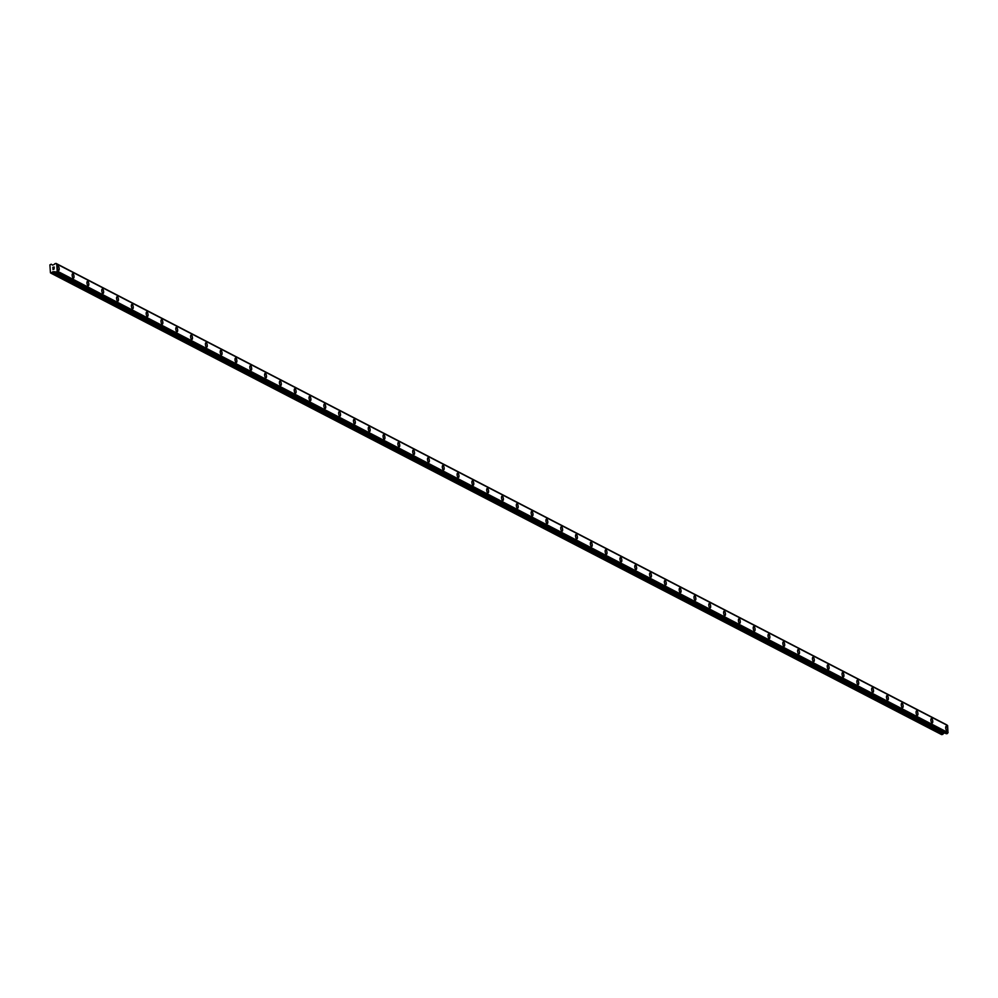 <?xml version="1.0" encoding="UTF-8"?>
<svg xmlns="http://www.w3.org/2000/svg" width="998" height="998" viewBox="0 0 998 998"><rect width="100%" height="100%" fill="white"/><g stroke="black" fill="none" stroke-linecap="round" stroke-linejoin="round"><path stroke-width="1.5" d="M946.216 726.22A2.27 0.861 -100.2 0 1 946.466 726.27A2.27 0.861 -100.2 0 1 947.514 728.615A2.27 0.861 -100.2 0 1 947.027 730.673A2.27 0.861 -100.2 0 1 946.778 730.636A2.27 0.861 -100.2 0 1 945.73 728.278A2.27 0.861 -100.2 0 1 946.216 726.22A2.27 0.861 -100.2 0 1 946.478 726.257A2.27 0.861 -100.2 0 1 947.514 728.615A2.27 0.861 -100.2 0 1 947.027 730.673M931.408 718.548A2.27 0.861 -100.2 0 1 931.67 718.597A2.27 0.861 -100.2 0 1 932.706 720.943A2.27 0.861 -100.2 0 1 932.219 723.014A2.27 0.861 -100.2 0 1 931.97 722.964A2.27 0.861 -100.2 0 1 930.922 720.606A2.27 0.861 -100.2 0 1 931.421 718.548A2.27 0.861 -100.2 0 1 931.67 718.597A2.27 0.861 -100.2 0 1 932.718 720.943A2.27 0.861 -100.2 0 1 932.219 723.001M916.601 710.875A2.27 0.861 -100.2 0 1 916.863 710.925A2.27 0.861 -100.2 0 1 917.898 713.271A2.27 0.861 -100.2 0 1 917.412 715.341A2.27 0.861 -100.2 0 1 917.162 715.292A2.27 0.861 -100.2 0 1 916.114 712.946A2.27 0.861 -100.2 0 1 916.613 710.875A2.27 0.861 -100.2 0 1 916.863 710.925A2.27 0.861 -100.2 0 1 917.91 713.271A2.27 0.861 -100.2 0 1 917.412 715.341M901.805 703.203A2.27 0.861 -100.2 0 1 902.055 703.253A2.27 0.861 -100.2 0 1 903.103 705.598A2.27 0.861 -100.2 0 1 902.604 707.669A2.27 0.861 -100.2 0 1 902.354 707.619A2.27 0.861 -100.2 0 1 901.306 705.274A2.27 0.861 -100.2 0 1 901.805 703.203A2.27 0.861 -100.2 0 1 902.055 703.253A2.27 0.861 -100.2 0 1 903.103 705.598A2.27 0.861 -100.2 0 1 902.604 707.669M886.997 695.531A2.27 0.861 -100.2 0 1 887.247 695.581A2.27 0.861 -100.2 0 1 888.295 697.926A2.27 0.861 -100.2 0 1 887.796 699.997A2.27 0.861 -100.2 0 1 887.546 699.947A2.27 0.861 -100.2 0 1 886.511 697.602A2.27 0.861 -100.2 0 1 886.997 695.531A2.27 0.861 -100.2 0 1 887.247 695.581A2.27 0.861 -100.2 0 1 888.295 697.926A2.27 0.861 -100.2 0 1 887.808 699.997M872.19 687.859A2.27 0.861 -100.2 0 1 872.439 687.909A2.27 0.861 -100.2 0 1 873.487 690.267A2.27 0.861 -100.2 0 1 872.988 692.325A2.27 0.861 -100.2 0 1 872.739 692.275A2.27 0.861 -100.2 0 1 871.703 689.93A2.27 0.861 -100.2 0 1 872.19 687.859A2.27 0.861 -100.2 0 1 872.452 687.909A2.27 0.861 -100.2 0 1 873.487 690.254A2.27 0.861 -100.2 0 1 873 692.325M857.382 680.199A2.27 0.861 -100.2 0 1 857.631 680.237A2.27 0.861 -100.2 0 1 858.679 682.595A2.27 0.861 -100.2 0 1 858.193 684.653A2.27 0.861 -100.2 0 1 857.943 684.603A2.27 0.861 -100.2 0 1 856.895 682.258A2.27 0.861 -100.2 0 1 857.382 680.199A2.27 0.861 -100.2 0 1 857.644 680.237A2.27 0.861 -100.2 0 1 858.679 682.595A2.27 0.861 -100.2 0 1 858.193 684.653M842.574 672.527A2.27 0.861 -100.2 0 1 842.836 672.577A2.27 0.861 -100.2 0 1 843.871 674.922A2.27 0.861 -100.2 0 1 843.385 676.981A2.27 0.861 -100.2 0 1 843.135 676.943A2.27 0.861 -100.2 0 1 842.087 674.586A2.27 0.861 -100.2 0 1 842.586 672.527A2.27 0.861 -100.2 0 1 842.836 672.565A2.27 0.861 -100.2 0 1 843.884 674.922A2.27 0.861 -100.2 0 1 843.385 676.981M827.779 664.855A2.27 0.861 -100.2 0 1 828.028 664.905A2.27 0.861 -100.2 0 1 829.076 667.25A2.27 0.861 -100.2 0 1 828.577 669.309A2.27 0.861 -100.2 0 1 828.328 669.271A2.27 0.861 -100.2 0 1 827.28 666.914A2.27 0.861 -100.2 0 1 827.779 664.855A2.27 0.861 -100.2 0 1 828.028 664.905A2.27 0.861 -100.2 0 1 829.064 667.25A2.27 0.861 -100.2 0 1 828.577 669.321M812.971 657.183A2.27 0.861 -100.2 0 1 813.22 657.233A2.27 0.861 -100.2 0 1 814.268 659.578A2.27 0.861 -100.2 0 1 813.782 661.649A2.27 0.861 -100.2 0 1 813.52 661.599A2.27 0.861 -100.2 0 1 812.484 659.254A2.27 0.861 -100.2 0 1 812.971 657.183A2.27 0.861 -100.2 0 1 813.22 657.233A2.27 0.861 -100.2 0 1 814.268 659.578A2.27 0.861 -100.2 0 1 813.769 661.649M798.163 649.511A2.27 0.861 -100.2 0 1 798.412 649.561A2.27 0.861 -100.2 0 1 799.46 651.906A2.27 0.861 -100.2 0 1 798.961 653.977A2.27 0.861 -100.2 0 1 798.712 653.927A2.27 0.861 -100.2 0 1 797.676 651.582A2.27 0.861 -100.2 0 1 798.163 649.511A2.27 0.861 -100.2 0 1 798.412 649.561A2.27 0.861 -100.2 0 1 799.46 651.906A2.27 0.861 -100.2 0 1 798.974 653.977M783.355 641.839A2.27 0.861 -100.2 0 1 783.605 641.889A2.27 0.861 -100.2 0 1 784.653 644.234A2.27 0.861 -100.2 0 1 784.154 646.305A2.27 0.861 -100.2 0 1 783.917 646.255A2.27 0.861 -100.2 0 1 782.869 643.91A2.27 0.861 -100.2 0 1 783.355 641.839A2.27 0.861 -100.2 0 1 783.617 641.889A2.27 0.861 -100.2 0 1 784.653 644.234A2.27 0.861 -100.2 0 1 784.166 646.305M768.547 634.167A2.27 0.861 -100.2 0 1 768.797 634.217A2.27 0.861 -100.2 0 1 769.845 636.574A2.27 0.861 -100.2 0 1 769.358 638.633A2.27 0.861 -100.2 0 1 769.109 638.583A2.27 0.861 -100.2 0 1 768.061 636.237A2.27 0.861 -100.2 0 1 768.547 634.167A2.27 0.861 -100.2 0 1 768.809 634.217A2.27 0.861 -100.2 0 1 769.845 636.562A2.27 0.861 -100.2 0 1 769.358 638.633M753.74 626.507A2.27 0.861 -100.2 0 1 754.001 626.544A2.27 0.861 -100.2 0 1 755.037 628.902A2.27 0.861 -100.2 0 1 754.55 630.961A2.27 0.861 -100.2 0 1 754.301 630.911A2.27 0.861 -100.2 0 1 753.253 628.565A2.27 0.861 -100.2 0 1 753.752 626.507A2.27 0.861 -100.2 0 1 754.001 626.544A2.27 0.861 -100.2 0 1 755.049 628.902A2.27 0.861 -100.2 0 1 754.55 630.961M738.932 618.835A2.27 0.861 -100.2 0 1 739.194 618.885A2.27 0.861 -100.2 0 1 740.229 621.23A2.27 0.861 -100.2 0 1 739.743 623.288A2.27 0.861 -100.2 0 1 739.493 623.251A2.27 0.861 -100.2 0 1 738.445 620.893A2.27 0.861 -100.2 0 1 738.944 618.835A2.27 0.861 -100.2 0 1 739.194 618.872A2.27 0.861 -100.2 0 1 740.242 621.23A2.27 0.861 -100.2 0 1 739.743 623.288M724.136 611.163A2.27 0.861 -100.2 0 1 724.386 611.213A2.27 0.861 -100.2 0 1 725.434 613.558A2.27 0.861 -100.2 0 1 724.935 615.616A2.27 0.861 -100.2 0 1 724.685 615.579A2.27 0.861 -100.2 0 1 723.65 613.221A2.27 0.861 -100.2 0 1 724.136 611.163A2.27 0.861 -100.2 0 1 724.386 611.213A2.27 0.861 -100.2 0 1 725.434 613.558A2.27 0.861 -100.2 0 1 724.947 615.616M709.329 603.491A2.27 0.861 -100.2 0 1 709.578 603.541A2.27 0.861 -100.2 0 1 710.626 605.886A2.27 0.861 -100.2 0 1 710.127 607.957A2.27 0.861 -100.2 0 1 709.877 607.907A2.27 0.861 -100.2 0 1 708.842 605.561A2.27 0.861 -100.2 0 1 709.329 603.491A2.27 0.861 -100.2 0 1 709.59 603.541A2.27 0.861 -100.2 0 1 710.626 605.886A2.27 0.861 -100.2 0 1 710.139 607.957M694.521 595.818A2.27 0.861 -100.2 0 1 694.783 595.868A2.27 0.861 -100.2 0 1 695.818 598.214A2.27 0.861 -100.2 0 1 695.332 600.285A2.27 0.861 -100.2 0 1 695.082 600.235A2.27 0.861 -100.2 0 1 694.034 597.889A2.27 0.861 -100.2 0 1 694.521 595.818A2.27 0.861 -100.2 0 1 694.77 595.868A2.27 0.861 -100.2 0 1 695.818 598.214A2.27 0.861 -100.2 0 1 695.319 600.285M679.713 588.146A2.27 0.861 -100.2 0 1 679.962 588.196A2.27 0.861 -100.2 0 1 681.01 590.542A2.27 0.861 -100.2 0 1 680.524 592.612A2.27 0.861 -100.2 0 1 680.274 592.562A2.27 0.861 -100.2 0 1 679.226 590.217A2.27 0.861 -100.2 0 1 679.725 588.146A2.27 0.861 -100.2 0 1 679.975 588.196A2.27 0.861 -100.2 0 1 681.023 590.542A2.27 0.861 -100.2 0 1 680.524 592.612M664.905 580.474A2.27 0.861 -100.2 0 1 665.167 580.524A2.27 0.861 -100.2 0 1 666.202 582.869A2.27 0.861 -100.2 0 1 665.716 584.94A2.27 0.861 -100.2 0 1 665.466 584.89A2.27 0.861 -100.2 0 1 664.419 582.545A2.27 0.861 -100.2 0 1 664.918 580.474A2.27 0.861 -100.2 0 1 665.167 580.524A2.27 0.861 -100.2 0 1 666.215 582.869A2.27 0.861 -100.2 0 1 665.716 584.94M650.097 572.815A2.27 0.861 -100.2 0 1 650.359 572.852A2.27 0.861 -100.2 0 1 651.395 575.21A2.27 0.861 -100.2 0 1 650.908 577.268A2.27 0.861 -100.2 0 1 650.659 577.218A2.27 0.861 -100.2 0 1 649.611 574.873A2.27 0.861 -100.2 0 1 650.11 572.815A2.27 0.861 -100.2 0 1 650.359 572.852A2.27 0.861 -100.2 0 1 651.407 575.21A2.27 0.861 -100.2 0 1 650.908 577.268M635.302 565.142A2.27 0.861 -100.2 0 1 635.551 565.18A2.27 0.861 -100.2 0 1 636.599 567.538A2.27 0.861 -100.2 0 1 636.1 569.596A2.27 0.861 -100.2 0 1 635.851 569.559A2.27 0.861 -100.2 0 1 634.815 567.201A2.27 0.861 -100.2 0 1 635.302 565.142A2.27 0.861 -100.2 0 1 635.551 565.18A2.27 0.861 -100.2 0 1 636.599 567.538A2.27 0.861 -100.2 0 1 636.113 569.596M620.494 557.47A2.27 0.861 -100.2 0 1 620.744 557.52A2.27 0.861 -100.2 0 1 621.791 559.866A2.27 0.861 -100.2 0 1 621.292 561.924A2.27 0.861 -100.2 0 1 621.043 561.886A2.27 0.861 -100.2 0 1 620.008 559.529A2.27 0.861 -100.2 0 1 620.494 557.47A2.27 0.861 -100.2 0 1 620.756 557.52A2.27 0.861 -100.2 0 1 621.791 559.866A2.27 0.861 -100.2 0 1 621.305 561.924M605.686 549.798A2.27 0.861 -100.2 0 1 605.936 549.848A2.27 0.861 -100.2 0 1 606.984 552.193A2.27 0.861 -100.2 0 1 606.485 554.264A2.27 0.861 -100.2 0 1 606.248 554.214A2.27 0.861 -100.2 0 1 605.2 551.869A2.27 0.861 -100.2 0 1 605.686 549.798A2.27 0.861 -100.2 0 1 605.948 549.848A2.27 0.861 -100.2 0 1 606.984 552.193A2.27 0.861 -100.2 0 1 606.497 554.264M590.878 542.126A2.27 0.861 -100.2 0 1 591.128 542.176A2.27 0.861 -100.2 0 1 592.176 544.521A2.27 0.861 -100.2 0 1 591.689 546.592A2.27 0.861 -100.2 0 1 591.44 546.542A2.27 0.861 -100.2 0 1 590.392 544.197A2.27 0.861 -100.2 0 1 590.891 542.126A2.27 0.861 -100.2 0 1 591.14 542.176A2.27 0.861 -100.2 0 1 592.188 544.521A2.27 0.861 -100.2 0 1 591.689 546.592M576.071 534.454A2.27 0.861 -100.2 0 1 576.333 534.504A2.27 0.861 -100.2 0 1 577.368 536.849A2.27 0.861 -100.2 0 1 576.881 538.92A2.27 0.861 -100.2 0 1 576.632 538.87A2.27 0.861 -100.2 0 1 575.584 536.525A2.27 0.861 -100.2 0 1 576.083 534.454A2.27 0.861 -100.2 0 1 576.333 534.504A2.27 0.861 -100.2 0 1 577.38 536.849A2.27 0.861 -100.2 0 1 576.881 538.92M561.263 526.782A2.27 0.861 -100.2 0 1 561.525 526.832A2.27 0.861 -100.2 0 1 562.56 529.177A2.27 0.861 -100.2 0 1 562.074 531.248A2.27 0.861 -100.2 0 1 561.824 531.198A2.27 0.861 -100.2 0 1 560.776 528.853A2.27 0.861 -100.2 0 1 561.275 526.782A2.27 0.861 -100.2 0 1 561.525 526.832A2.27 0.861 -100.2 0 1 562.573 529.177A2.27 0.861 -100.2 0 1 562.074 531.248M546.467 519.122A2.27 0.861 -100.2 0 1 546.717 519.16A2.27 0.861 -100.2 0 1 547.765 521.517A2.27 0.861 -100.2 0 1 547.266 523.576A2.27 0.861 -100.2 0 1 547.016 523.526A2.27 0.861 -100.2 0 1 545.981 521.181A2.27 0.861 -100.2 0 1 546.467 519.122A2.27 0.861 -100.2 0 1 546.717 519.16A2.27 0.861 -100.2 0 1 547.765 521.517A2.27 0.861 -100.2 0 1 547.278 523.576M531.66 511.45A2.27 0.861 -100.2 0 1 531.922 511.487A2.27 0.861 -100.2 0 1 532.957 513.845A2.27 0.861 -100.2 0 1 532.47 515.904A2.27 0.861 -100.2 0 1 532.208 515.866A2.27 0.861 -100.2 0 1 531.173 513.508A2.27 0.861 -100.2 0 1 531.66 511.45A2.27 0.861 -100.2 0 1 531.909 511.487A2.27 0.861 -100.2 0 1 532.957 513.845A2.27 0.861 -100.2 0 1 532.458 515.904M516.852 503.778A2.27 0.861 -100.2 0 1 517.101 503.828A2.27 0.861 -100.2 0 1 518.149 506.173A2.27 0.861 -100.2 0 1 517.65 508.231A2.27 0.861 -100.2 0 1 517.413 508.194A2.27 0.861 -100.2 0 1 516.365 505.836A2.27 0.861 -100.2 0 1 516.852 503.778A2.27 0.861 -100.2 0 1 517.114 503.828A2.27 0.861 -100.2 0 1 518.149 506.173A2.27 0.861 -100.2 0 1 517.663 508.231M502.044 496.106A2.27 0.861 -100.2 0 1 502.293 496.156A2.27 0.861 -100.2 0 1 503.341 498.501A2.27 0.861 -100.2 0 1 502.855 500.572A2.27 0.861 -100.2 0 1 502.605 500.522A2.27 0.861 -100.2 0 1 501.557 498.177A2.27 0.861 -100.2 0 1 502.056 496.106A2.27 0.861 -100.2 0 1 502.306 496.156A2.27 0.861 -100.2 0 1 503.354 498.501A2.27 0.861 -100.2 0 1 502.855 500.572M487.236 488.434A2.27 0.861 -100.2 0 1 487.498 488.484A2.27 0.861 -100.2 0 1 488.533 490.829A2.27 0.861 -100.2 0 1 488.047 492.9A2.27 0.861 -100.2 0 1 487.797 492.85A2.27 0.861 -100.2 0 1 486.75 490.505A2.27 0.861 -100.2 0 1 487.249 488.434A2.27 0.861 -100.2 0 1 487.498 488.484A2.27 0.861 -100.2 0 1 488.546 490.829A2.27 0.861 -100.2 0 1 488.047 492.9M472.428 480.762A2.27 0.861 -100.2 0 1 472.69 480.811A2.27 0.861 -100.2 0 1 473.726 483.157A2.27 0.861 -100.2 0 1 473.239 485.228A2.27 0.861 -100.2 0 1 472.99 485.178A2.27 0.861 -100.2 0 1 471.942 482.832A2.27 0.861 -100.2 0 1 472.441 480.762A2.27 0.861 -100.2 0 1 472.69 480.811A2.27 0.861 -100.2 0 1 473.738 483.157A2.27 0.861 -100.2 0 1 473.239 485.228M457.633 473.089A2.27 0.861 -100.2 0 1 457.882 473.139A2.27 0.861 -100.2 0 1 458.93 475.485A2.27 0.861 -100.2 0 1 458.431 477.555A2.27 0.861 -100.2 0 1 458.182 477.506A2.27 0.861 -100.2 0 1 457.146 475.16A2.27 0.861 -100.2 0 1 457.633 473.089A2.27 0.861 -100.2 0 1 457.882 473.139A2.27 0.861 -100.2 0 1 458.93 475.485A2.27 0.861 -100.2 0 1 458.444 477.555M442.825 465.43A2.27 0.861 -100.2 0 1 443.075 465.467A2.27 0.861 -100.2 0 1 444.122 467.825A2.27 0.861 -100.2 0 1 443.623 469.883A2.27 0.861 -100.2 0 1 443.374 469.833A2.27 0.861 -100.2 0 1 442.339 467.488A2.27 0.861 -100.2 0 1 442.825 465.43A2.27 0.861 -100.2 0 1 443.087 465.467A2.27 0.861 -100.2 0 1 444.122 467.825A2.27 0.861 -100.2 0 1 443.636 469.883M428.017 457.758A2.27 0.861 -100.2 0 1 428.267 457.795A2.27 0.861 -100.2 0 1 429.315 460.153A2.27 0.861 -100.2 0 1 428.828 462.211A2.27 0.861 -100.2 0 1 428.579 462.161A2.27 0.861 -100.2 0 1 427.531 459.816A2.27 0.861 -100.2 0 1 428.017 457.758A2.27 0.861 -100.2 0 1 428.279 457.795A2.27 0.861 -100.2 0 1 429.315 460.153A2.27 0.861 -100.2 0 1 428.828 462.211M413.209 450.086A2.27 0.861 -100.2 0 1 413.459 450.135A2.27 0.861 -100.2 0 1 414.507 452.481A2.27 0.861 -100.2 0 1 414.02 454.539A2.27 0.861 -100.2 0 1 413.771 454.502A2.27 0.861 -100.2 0 1 412.723 452.144A2.27 0.861 -100.2 0 1 413.222 450.086A2.27 0.861 -100.2 0 1 413.471 450.135A2.27 0.861 -100.2 0 1 414.519 452.481A2.27 0.861 -100.2 0 1 414.02 454.539M398.402 442.413A2.27 0.861 -100.2 0 1 398.664 442.463A2.27 0.861 -100.2 0 1 399.699 444.809A2.27 0.861 -100.2 0 1 399.212 446.879A2.27 0.861 -100.2 0 1 398.963 446.83A2.27 0.861 -100.2 0 1 397.915 444.472A2.27 0.861 -100.2 0 1 398.414 442.413A2.27 0.861 -100.2 0 1 398.664 442.463A2.27 0.861 -100.2 0 1 399.711 444.809A2.27 0.861 -100.2 0 1 399.212 446.879M383.594 434.741A2.27 0.861 -100.2 0 1 383.856 434.791A2.27 0.861 -100.2 0 1 384.891 437.136A2.27 0.861 -100.2 0 1 384.405 439.207A2.27 0.861 -100.2 0 1 384.155 439.157A2.27 0.861 -100.2 0 1 383.107 436.812A2.27 0.861 -100.2 0 1 383.606 434.741A2.27 0.861 -100.2 0 1 383.856 434.791A2.27 0.861 -100.2 0 1 384.904 437.136A2.27 0.861 -100.2 0 1 384.405 439.207M368.798 427.069A2.27 0.861 -100.2 0 1 369.048 427.119A2.27 0.861 -100.2 0 1 370.096 429.464A2.27 0.861 -100.2 0 1 369.609 431.535A2.27 0.861 -100.2 0 1 369.347 431.485A2.27 0.861 -100.2 0 1 368.312 429.14A2.27 0.861 -100.2 0 1 368.798 427.069A2.27 0.861 -100.2 0 1 369.048 427.119A2.27 0.861 -100.2 0 1 370.096 429.464A2.27 0.861 -100.2 0 1 369.597 431.535M353.991 419.397A2.27 0.861 -100.2 0 1 354.24 419.447A2.27 0.861 -100.2 0 1 355.288 421.792A2.27 0.861 -100.2 0 1 354.789 423.863A2.27 0.861 -100.2 0 1 354.539 423.813A2.27 0.861 -100.2 0 1 353.504 421.468A2.27 0.861 -100.2 0 1 353.991 419.397A2.27 0.861 -100.2 0 1 354.253 419.447A2.27 0.861 -100.2 0 1 355.288 421.792A2.27 0.861 -100.2 0 1 354.801 423.863M339.183 411.737A2.27 0.861 -100.2 0 1 339.432 411.775A2.27 0.861 -100.2 0 1 340.48 414.133A2.27 0.861 -100.2 0 1 339.994 416.191A2.27 0.861 -100.2 0 1 339.744 416.141A2.27 0.861 -100.2 0 1 338.696 413.796A2.27 0.861 -100.2 0 1 339.183 411.725A2.27 0.861 -100.2 0 1 339.445 411.775A2.27 0.861 -100.2 0 1 340.48 414.133A2.27 0.861 -100.2 0 1 339.994 416.191M324.375 404.065A2.27 0.861 -100.2 0 1 324.637 404.103A2.27 0.861 -100.2 0 1 325.672 406.46A2.27 0.861 -100.2 0 1 325.186 408.519A2.27 0.861 -100.2 0 1 324.936 408.469A2.27 0.861 -100.2 0 1 323.888 406.124A2.27 0.861 -100.2 0 1 324.387 404.065A2.27 0.861 -100.2 0 1 324.637 404.103A2.27 0.861 -100.2 0 1 325.685 406.46A2.27 0.861 -100.2 0 1 325.186 408.519M309.567 396.393A2.27 0.861 -100.2 0 1 309.829 396.443A2.27 0.861 -100.2 0 1 310.865 398.788A2.27 0.861 -100.2 0 1 310.378 400.847A2.27 0.861 -100.2 0 1 310.129 400.809A2.27 0.861 -100.2 0 1 309.081 398.452A2.27 0.861 -100.2 0 1 309.58 396.393A2.27 0.861 -100.2 0 1 309.829 396.443A2.27 0.861 -100.2 0 1 310.877 398.788A2.27 0.861 -100.2 0 1 310.378 400.847M294.772 388.721A2.27 0.861 -100.2 0 1 295.021 388.771A2.27 0.861 -100.2 0 1 296.069 391.116A2.27 0.861 -100.2 0 1 295.57 393.187A2.27 0.861 -100.2 0 1 295.321 393.137A2.27 0.861 -100.2 0 1 294.273 390.779A2.27 0.861 -100.2 0 1 294.772 388.721A2.27 0.861 -100.2 0 1 295.021 388.771A2.27 0.861 -100.2 0 1 296.069 391.116A2.27 0.861 -100.2 0 1 295.57 393.187M279.964 381.049A2.27 0.861 -100.2 0 1 280.213 381.099A2.27 0.861 -100.2 0 1 281.261 383.444A2.27 0.861 -100.2 0 1 280.762 385.515A2.27 0.861 -100.2 0 1 280.513 385.465A2.27 0.861 -100.2 0 1 279.477 383.12A2.27 0.861 -100.2 0 1 279.964 381.049A2.27 0.861 -100.2 0 1 280.213 381.099A2.27 0.861 -100.2 0 1 281.261 383.444A2.27 0.861 -100.2 0 1 280.775 385.515M265.156 373.377A2.27 0.861 -100.2 0 1 265.406 373.427A2.27 0.861 -100.2 0 1 266.454 375.772A2.27 0.861 -100.2 0 1 265.955 377.843A2.27 0.861 -100.2 0 1 265.718 377.793A2.27 0.861 -100.2 0 1 264.67 375.448A2.27 0.861 -100.2 0 1 265.156 373.377A2.27 0.861 -100.2 0 1 265.418 373.427A2.27 0.861 -100.2 0 1 266.454 375.772A2.27 0.861 -100.2 0 1 265.967 377.843M250.348 365.705A2.27 0.861 -100.2 0 1 250.598 365.755A2.27 0.861 -100.2 0 1 251.646 368.1A2.27 0.861 -100.2 0 1 251.159 370.171A2.27 0.861 -100.2 0 1 250.91 370.121A2.27 0.861 -100.2 0 1 249.862 367.775A2.27 0.861 -100.2 0 1 250.348 365.705A2.27 0.861 -100.2 0 1 250.61 365.755A2.27 0.861 -100.2 0 1 251.646 368.1A2.27 0.861 -100.2 0 1 251.159 370.171M235.54 358.045A2.27 0.861 -100.2 0 1 235.802 358.082A2.27 0.861 -100.2 0 1 236.838 360.44A2.27 0.861 -100.2 0 1 236.351 362.499A2.27 0.861 -100.2 0 1 236.102 362.449A2.27 0.861 -100.2 0 1 235.054 360.103A2.27 0.861 -100.2 0 1 235.553 358.033A2.27 0.861 -100.2 0 1 235.802 358.082A2.27 0.861 -100.2 0 1 236.85 360.428A2.27 0.861 -100.2 0 1 236.351 362.499M220.733 350.373A2.27 0.861 -100.2 0 1 220.995 350.41A2.27 0.861 -100.2 0 1 222.03 352.768A2.27 0.861 -100.2 0 1 221.544 354.826A2.27 0.861 -100.2 0 1 221.294 354.777A2.27 0.861 -100.2 0 1 220.246 352.431A2.27 0.861 -100.2 0 1 220.745 350.373A2.27 0.861 -100.2 0 1 220.995 350.41A2.27 0.861 -100.2 0 1 222.043 352.768A2.27 0.861 -100.2 0 1 221.544 354.826M205.937 342.701A2.27 0.861 -100.2 0 1 206.187 342.751A2.27 0.861 -100.2 0 1 207.235 345.096A2.27 0.861 -100.2 0 1 206.748 347.154A2.27 0.861 -100.2 0 1 206.486 347.117A2.27 0.861 -100.2 0 1 205.451 344.759A2.27 0.861 -100.2 0 1 205.937 342.701A2.27 0.861 -100.2 0 1 206.187 342.751A2.27 0.861 -100.2 0 1 207.235 345.096A2.27 0.861 -100.2 0 1 206.736 347.154M191.129 335.029A2.27 0.861 -100.2 0 1 191.379 335.079A2.27 0.861 -100.2 0 1 192.427 337.424A2.27 0.861 -100.2 0 1 191.928 339.495A2.27 0.861 -100.2 0 1 191.678 339.445A2.27 0.861 -100.2 0 1 190.643 337.087A2.27 0.861 -100.2 0 1 191.129 335.029A2.27 0.861 -100.2 0 1 191.379 335.079A2.27 0.861 -100.2 0 1 192.427 337.424A2.27 0.861 -100.2 0 1 191.94 339.482M176.322 327.356A2.27 0.861 -100.2 0 1 176.571 327.406A2.27 0.861 -100.2 0 1 177.619 329.752A2.27 0.861 -100.2 0 1 177.12 331.823A2.27 0.861 -100.2 0 1 176.883 331.773A2.27 0.861 -100.2 0 1 175.835 329.427A2.27 0.861 -100.2 0 1 176.322 327.356A2.27 0.861 -100.2 0 1 176.584 327.406A2.27 0.861 -100.2 0 1 177.619 329.752A2.27 0.861 -100.2 0 1 177.133 331.823M161.514 319.684A2.27 0.861 -100.2 0 1 161.763 319.734A2.27 0.861 -100.2 0 1 162.811 322.08A2.27 0.861 -100.2 0 1 162.325 324.15A2.27 0.861 -100.2 0 1 162.075 324.101A2.27 0.861 -100.2 0 1 161.027 321.755A2.27 0.861 -100.2 0 1 161.514 319.684A2.27 0.861 -100.2 0 1 161.776 319.734A2.27 0.861 -100.2 0 1 162.811 322.08A2.27 0.861 -100.2 0 1 162.325 324.15M146.706 312.012A2.27 0.861 -100.2 0 1 146.968 312.062A2.27 0.861 -100.2 0 1 148.003 314.407A2.27 0.861 -100.2 0 1 147.517 316.478A2.27 0.861 -100.2 0 1 147.267 316.428A2.27 0.861 -100.2 0 1 146.219 314.083A2.27 0.861 -100.2 0 1 146.718 312.012A2.27 0.861 -100.2 0 1 146.968 312.062A2.27 0.861 -100.2 0 1 148.016 314.407A2.27 0.861 -100.2 0 1 147.517 316.478M131.898 304.353A2.27 0.861 -100.2 0 1 132.16 304.39A2.27 0.861 -100.2 0 1 133.196 306.748A2.27 0.861 -100.2 0 1 132.709 308.806A2.27 0.861 -100.2 0 1 132.46 308.756A2.27 0.861 -100.2 0 1 131.412 306.411A2.27 0.861 -100.2 0 1 131.911 304.34A2.27 0.861 -100.2 0 1 132.16 304.39A2.27 0.861 -100.2 0 1 133.208 306.735A2.27 0.861 -100.2 0 1 132.709 308.806M117.103 296.68A2.27 0.861 -100.2 0 1 117.352 296.718A2.27 0.861 -100.2 0 1 118.4 299.076A2.27 0.861 -100.2 0 1 117.901 301.134A2.27 0.861 -100.2 0 1 117.652 301.084A2.27 0.861 -100.2 0 1 116.616 298.739A2.27 0.861 -100.2 0 1 117.103 296.68A2.27 0.861 -100.2 0 1 117.352 296.718A2.27 0.861 -100.2 0 1 118.4 299.076A2.27 0.861 -100.2 0 1 117.914 301.134M102.295 289.008A2.27 0.861 -100.2 0 1 102.545 289.058A2.27 0.861 -100.2 0 1 103.592 291.404A2.27 0.861 -100.2 0 1 103.093 293.462A2.27 0.861 -100.2 0 1 102.844 293.424A2.27 0.861 -100.2 0 1 101.808 291.067A2.27 0.861 -100.2 0 1 102.295 289.008A2.27 0.861 -100.2 0 1 102.557 289.046A2.27 0.861 -100.2 0 1 103.592 291.404A2.27 0.861 -100.2 0 1 103.106 293.462M87.487 281.336A2.27 0.861 -100.2 0 1 87.749 281.386A2.27 0.861 -100.2 0 1 88.785 283.731A2.27 0.861 -100.2 0 1 88.298 285.79A2.27 0.861 -100.2 0 1 88.049 285.752A2.27 0.861 -100.2 0 1 87.001 283.395A2.27 0.861 -100.2 0 1 87.487 281.336A2.27 0.861 -100.2 0 1 87.737 281.386A2.27 0.861 -100.2 0 1 88.785 283.731A2.27 0.861 -100.2 0 1 88.286 285.802M72.679 273.664A2.27 0.861 -100.2 0 1 72.929 273.714A2.27 0.861 -100.2 0 1 73.977 276.059A2.27 0.861 -100.2 0 1 73.49 278.13A2.27 0.861 -100.2 0 1 73.241 278.08A2.27 0.861 -100.2 0 1 72.193 275.735A2.27 0.861 -100.2 0 1 72.692 273.664A2.27 0.861 -100.2 0 1 72.941 273.714A2.27 0.861 -100.2 0 1 73.989 276.059A2.27 0.861 -100.2 0 1 73.49 278.13M57.872 265.992A2.27 0.861 -100.2 0 1 58.134 266.042A2.27 0.861 -100.2 0 1 59.169 268.387A2.27 0.861 -100.2 0 1 58.682 270.458A2.27 0.861 -100.2 0 1 58.433 270.408A2.27 0.861 -100.2 0 1 57.385 268.063A2.27 0.861 -100.2 0 1 57.884 265.992A2.27 0.861 -100.2 0 1 58.134 266.042A2.27 0.861 -100.2 0 1 59.181 268.387A2.27 0.861 -100.2 0 1 58.682 270.458M54.129 267.127L54.179 267.863L54.129 267.127M52.956 267.339L53.006 268.075L52.857 267.264L54.204 267.015L54.179 267.863M54.204 267.015L52.857 267.264L52.919 268.088M54.179 268.512L53.83 269.273M53.056 268.761L53.106 269.535L53.056 268.761M53.106 269.535L52.944 268.574L53.967 269.223L53.967 268.574M52.944 268.574L53.019 269.56M52.507 265.131L54.266 264.433A0.848 0.749 117.4 0 0 54.828 263.697L56.05 263.484A0.848 0.749 117.4 0 0 56.699 263.996L57.198 271.219A0.848 0.749 117.4 0 0 56.624 271.943L55.401 272.167A0.848 0.749 117.4 0 0 54.753 271.656L50.436 272.791L49.9 264.869L51.247 264.208L52.482 265.119M947.576 725.509L56.786 264.021L947.551 725.496M946.952 725.184A0.848 0.749 117.4 0 1 946.865 724.985L56.038 263.46M56.811 264.033L947.601 725.521L948 732.719A0.848 0.749 117.4 0 0 947.439 733.443L946.216 733.692M50.848 273.128L941.663 734.628L944.644 732.906M57.285 271.132L948.1 732.632L57.273 271.157M51.834 272.953L942.648 734.453M52.033 272.828L942.836 734.328M52.931 271.618L943.734 733.118M53.044 271.556L943.859 733.056M55.576 272.267L946.378 733.767M56.474 272.105L947.289 733.605M56.624 271.943L947.439 733.443M57.198 271.219L948 732.719M56.05 263.484L946.865 724.985M55.476 272.254L946.291 733.755M55.975 263.385L946.79 724.885"/></g></svg>
